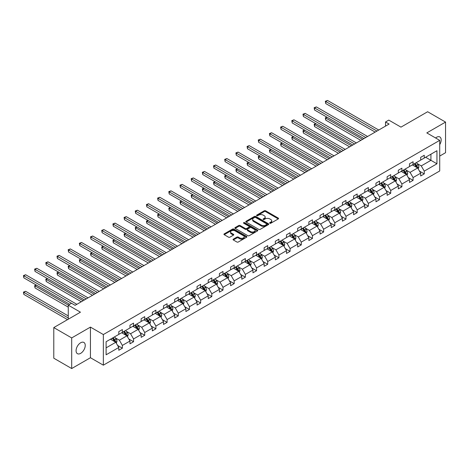 <?xml version="1.0" encoding="UTF-8"?>
<svg xmlns="http://www.w3.org/2000/svg" width="469" height="469" viewBox="0 0 469 469"><rect width="100%" height="100%" fill="white"/><g stroke="black" fill="none" stroke-linecap="round" stroke-linejoin="round"><path stroke-width="0.7" d="M269.827 223.232A0.698 0.405 0 0 0 270.812 223.232L278.287 218.912A0.997 0.575 0 0 0 278.58 218.507A0.997 0.575 0 0 0 278.287 218.103L265.624 210.792A0.997 0.575 0 0 0 264.217 210.792L256.742 215.107A0.698 0.405 0 0 0 256.537 215.388A0.698 0.405 0 0 0 256.742 215.676A0.698 0.405 0 0 0 257.727 215.676L258.695 215.119A3.183 1.841 0 0 1 263.197 215.119L264.252 215.722A3.183 1.841 0 0 1 265.184 217.024A3.183 1.841 0 0 1 264.252 218.325L263.285 218.882A0.698 0.405 0 0 0 263.08 219.17A0.698 0.405 0 0 0 263.285 219.451A0.698 0.405 0 0 0 264.27 219.451L265.237 218.894A3.183 1.841 0 0 1 269.739 218.894L270.795 219.504A3.183 1.841 0 0 1 271.727 220.805A3.183 1.841 0 0 1 270.795 222.101L269.827 222.664A0.698 0.405 0 0 0 269.622 222.945A0.698 0.405 0 0 0 269.827 223.232L269.827 222.664M80.662 353.356A6.49 3.746 120 0 0 84.895 347.64A6.49 3.746 120 0 0 83.904 342.446A6.49 3.746 120 0 0 80.662 342.763A6.49 3.746 120 0 0 76.424 348.485A6.49 3.746 120 0 0 77.414 353.679A6.49 3.746 120 0 0 80.662 353.356M439.711 144.651A6.49 3.746 120 0 0 439.834 136.948A6.49 3.746 120 0 0 436.592 137.27A6.49 3.746 120 0 0 435.59 137.974M439.711 156.077L445.55 152.706L445.55 122.087L427.634 111.739L400.972 127.134L388.783 120.099L385.524 121.981L385.524 126.12M71.698 368.546L90.441 357.724L90.441 327.104L71.698 337.926L71.698 368.546L53.783 358.199L53.783 327.579L80.445 312.184L68.263 305.149L68.263 319.219M71.698 337.926L53.783 327.579M233.333 239.143A0.997 0.575 0 0 0 233.04 239.548A0.997 0.575 0 0 0 233.333 239.952L236.886 242.004A0.997 0.575 0 0 0 238.293 242.004L246.594 237.214A0.997 0.575 0 0 0 246.882 236.804A0.997 0.575 0 0 0 246.594 236.399L233.931 229.089A0.997 0.575 0 0 0 232.524 229.089L224.223 233.879A0.997 0.575 0 0 0 223.93 234.289A0.997 0.575 0 0 0 224.223 234.693L228.514 237.173A0.997 0.575 0 0 0 229.921 237.173L233.474 235.121A0.997 0.575 0 0 0 233.761 234.717A0.997 0.575 0 0 0 233.474 234.307L231.346 233.081A2.662 1.536 0 0 1 230.566 231.991A2.662 1.536 0 0 1 232.208 230.572A2.662 1.536 0 0 1 235.11 230.906L243.446 235.719A2.662 1.536 0 0 1 244.226 236.804A2.662 1.536 0 0 1 242.579 238.223A2.662 1.536 0 0 1 239.682 237.894L238.293 237.091A0.997 0.575 0 0 0 236.886 237.091L233.333 239.143L233.333 239.952M68.263 305.149L71.523 303.267L75.104 305.337L389.106 124.051L385.524 121.981M90.441 327.104L103.344 334.549L439.711 140.354L439.711 170.974L103.344 365.175L103.344 334.549M445.55 122.087L426.808 132.903L439.711 140.354M258.765 229.37A0.997 0.575 0 0 0 260.172 229.37L268.473 224.581A0.997 0.575 0 0 0 268.766 224.176A0.997 0.575 0 0 0 268.473 223.766L255.81 216.455A0.997 0.575 0 0 0 254.403 216.455L246.102 221.251A0.997 0.575 0 0 0 245.809 221.655A0.997 0.575 0 0 0 246.102 222.06L258.765 229.37M243.95 223.379A0.698 0.405 0 0 1 244.66 223.479L244.66 222.652L257.534 230.086A0.997 0.575 0 0 1 257.821 230.49A0.997 0.575 0 0 1 257.534 230.895L249.232 235.69A0.997 0.575 0 0 1 247.825 235.69L235.162 228.38L238.715 226.339L238.715 225.513L235.162 227.565A0.997 0.575 0 0 0 234.869 227.969A0.997 0.575 0 0 0 235.162 228.38L235.162 227.565M238.715 226.339A0.997 0.575 0 0 1 240.122 226.339L240.122 225.513A0.997 0.575 0 0 0 238.715 225.513M240.122 225.513L245.258 228.479A0.997 0.575 0 0 0 246.665 228.479L249.021 227.119A0.997 0.575 0 0 0 249.309 226.715A0.997 0.575 0 0 0 249.021 226.304L243.675 223.221A0.698 0.405 0 0 1 243.47 222.933A0.698 0.405 0 0 1 243.898 222.564A0.698 0.405 0 0 1 244.66 222.652M106.105 341.731L118.792 334.409L118.792 331.636L122.374 329.566L122.374 332.339L129.972 327.954L129.972 325.181L133.554 323.112L133.554 325.885L141.151 321.494L141.151 318.721L144.733 316.657L144.733 319.424L152.331 315.039L152.331 312.266L155.919 310.197L155.919 312.97L163.517 308.584L163.517 305.811L167.099 303.742L167.099 306.515L174.697 302.13L174.697 299.357L178.279 297.287L178.279 300.06L185.876 295.675L185.876 292.902L189.458 290.833L189.458 293.606L197.056 289.221L197.056 286.448L200.644 284.378L200.644 287.151L208.236 282.766L208.236 279.993L211.824 277.924L211.824 280.697L219.422 276.311L219.422 273.538L223.004 271.469L223.004 274.242L230.601 269.851L230.601 267.078L234.183 265.014L234.183 267.781L241.781 263.396L241.781 260.623L245.363 258.554L245.363 261.327L252.961 256.942L252.961 254.169L256.549 252.099L256.549 254.872L264.147 250.487L264.147 247.714L267.729 245.645L267.729 248.418L275.326 244.032L275.326 241.259L278.908 239.19L278.908 241.963L286.506 237.578L286.506 234.805L290.088 232.735L290.088 235.508L297.686 231.123L297.686 228.35L301.274 226.281L301.274 229.054L308.866 224.669L308.866 221.896L312.454 219.826L312.454 222.599L320.051 218.208L320.051 215.435L323.633 213.372L323.633 216.139L331.231 211.754L331.231 208.981L334.813 206.911L334.813 209.684L342.411 205.299L342.411 202.526L345.993 200.456L345.993 203.229L353.591 198.844L353.591 196.071L357.179 194.002L357.179 196.775L364.776 192.39L364.776 189.617L368.358 187.547L368.358 190.32L375.956 185.935L375.956 183.162L379.538 181.093L379.538 183.866L387.136 179.48L387.136 176.707L390.718 174.638L390.718 177.411L398.316 173.026L398.316 170.253L401.904 168.183L401.904 170.956L409.496 166.565L409.496 163.792L413.083 161.729L413.083 164.496L420.681 160.111L420.681 157.338L424.263 155.268L424.263 158.041L436.95 150.719L436.95 163.798L424.263 171.121L424.263 173.893L420.681 175.963L420.681 173.19L413.083 177.575L413.083 180.348L409.496 182.418L409.496 179.645L401.904 184.03L401.904 186.803L398.316 188.872L398.316 186.099L390.718 190.484L390.718 193.257L387.136 195.327L387.136 192.554L379.538 196.939L379.538 199.712L375.956 201.781L375.956 199.008L368.358 203.394L368.358 206.167L364.776 208.236L364.776 205.463L357.179 209.854L357.179 212.627L353.591 214.691L353.591 211.924L345.993 216.309L345.993 219.082L342.411 221.151L342.411 218.378L334.813 222.763L334.813 225.536L331.231 227.606L331.231 224.833L323.633 229.218L323.633 231.991L320.051 234.06L320.051 231.287L312.454 235.673L312.454 238.445L308.866 240.515L308.866 237.742L301.274 242.127L301.274 244.9L297.686 246.97L297.686 244.197L290.088 248.582L290.088 251.355L286.506 253.424L286.506 250.651L278.908 255.036L278.908 257.809L275.326 259.879L275.326 257.106L267.729 261.497L267.729 264.27L264.147 266.333L264.147 263.566L256.549 267.951L256.549 270.724L252.961 272.794L252.961 270.021L245.363 274.406L245.363 277.179L241.781 279.248L241.781 276.476L234.183 280.861L234.183 283.634L230.601 285.703L230.601 282.93L223.004 287.315L223.004 290.088L219.422 292.158L219.422 289.385L211.824 293.77L211.824 296.543L208.236 298.612L208.236 295.839L200.644 300.224L200.644 302.997L197.056 305.067L197.056 302.294L189.458 306.679L189.458 309.452L185.876 311.522L185.876 308.749L178.279 313.14L178.279 315.913L174.697 317.976L174.697 315.209L167.099 319.594L167.099 322.367L163.517 324.437L163.517 321.664L155.919 326.049L155.919 328.822L152.331 330.891L152.331 328.118L144.733 332.503L144.733 335.276L141.151 337.346L141.151 334.573L133.554 338.958L133.554 341.731L129.972 343.8L129.972 341.027L122.374 345.413L122.374 348.186L118.792 350.255L118.792 347.482L106.105 354.804L106.105 341.731M121.659 332.75L126.958 335.816L119.366 340.201L115.216 337.803M119.366 340.201L122.374 345.413M126.958 335.816L129.972 341.027M118.792 333.746L119.366 334.075L122.374 332.339M132.838 326.295L138.144 329.361L130.546 333.746L126.396 331.349M130.546 333.746L133.554 338.958M138.144 329.361L141.151 334.573M129.972 327.292L130.546 327.62L133.554 325.885M144.018 319.84L149.324 322.901L141.726 327.292L137.575 324.894M141.726 327.292L144.733 332.503M149.324 322.901L152.331 328.118M141.151 320.831L141.726 321.165L144.733 319.424M155.198 313.386L160.504 316.446L152.906 320.831L148.761 318.439M152.906 320.831L155.919 326.049M160.504 316.446L163.517 321.664M152.331 314.377L152.906 314.711L155.919 312.97M166.384 306.931L171.683 309.991L164.086 314.377L159.941 311.985M164.086 314.377L167.099 319.594M171.683 309.991L174.697 315.209M163.517 307.922L164.086 308.256L167.099 306.515M177.563 300.477L182.869 303.537L175.271 307.922L171.121 305.53M175.271 307.922L178.279 313.14M182.869 303.537L185.876 308.749M174.697 301.467L175.271 301.801L178.279 300.06M188.743 294.022L194.049 297.082L186.451 301.467L182.3 299.075M186.451 301.467L189.458 306.679M194.049 297.082L197.056 302.294M185.876 295.013L186.451 295.341L189.458 293.606M199.923 287.561L205.229 290.628L197.631 295.013L193.48 292.615M197.631 295.013L200.644 300.224M205.229 290.628L208.236 295.839M197.056 288.558L197.631 288.886L200.644 287.151M211.103 281.107L216.408 284.173L208.811 288.558L204.666 286.16M208.811 288.558L211.824 293.77M216.408 284.173L219.422 289.385M208.236 282.103L208.811 282.432L211.824 280.697M222.288 274.652L227.588 277.718L219.996 282.103L215.846 279.706M219.996 282.103L223.004 287.315M227.588 277.718L230.601 282.93M219.422 275.649L219.996 275.977L223.004 274.242M233.468 268.198L238.774 271.258L231.176 275.649L227.025 273.251M231.176 275.649L234.183 280.861M238.774 271.258L241.781 276.476M230.601 269.188L231.176 269.523L234.183 267.781M244.648 261.743L249.954 264.803L242.356 269.188L238.205 266.797M242.356 269.188L245.363 274.406M249.954 264.803L252.961 270.021M241.781 262.734L242.356 263.068L245.363 261.327M255.828 255.288L261.133 258.349L253.536 262.734L249.391 260.342M253.536 262.734L256.549 267.951M261.133 258.349L264.147 263.566M252.961 256.279L253.536 256.613L256.549 254.872M267.013 248.834L272.313 251.894L264.715 256.279L260.571 253.887M264.715 256.279L267.729 261.497M272.313 251.894L275.326 257.106M264.147 249.825L264.715 250.159L267.729 248.418M278.193 242.379L283.499 245.439L275.901 249.825L271.75 247.433M275.901 249.825L278.908 255.036M283.499 245.439L286.506 250.651M275.326 243.37L275.901 243.698L278.908 241.963M289.373 235.919L294.679 238.985L287.081 243.37L282.93 240.972M287.081 243.37L290.088 248.582M294.679 238.985L297.686 244.197M286.506 236.915L287.081 237.244L290.088 235.508M300.553 229.464L305.858 232.53L298.261 236.915L294.11 234.518M298.261 236.915L301.274 242.127M305.858 232.53L308.866 237.742M297.686 230.461L298.261 230.789L301.274 229.054M311.733 223.01L317.038 226.076L309.44 230.461L305.296 228.063M309.44 230.461L312.454 235.673M317.038 226.076L320.051 231.287M308.866 224.006L309.44 224.334L312.454 222.599M322.918 216.555L328.218 219.615L320.62 224.006L316.475 221.608M320.62 224.006L323.633 229.218M328.218 219.615L331.231 224.833M320.051 217.546L320.62 217.88L323.633 216.139M334.098 210.1L339.404 213.161L331.806 217.546L327.655 215.154M331.806 217.546L334.813 222.763M339.404 213.161L342.411 218.378M331.231 211.091L331.806 211.425L334.813 209.684M345.278 203.646L350.583 206.706L342.986 211.091L338.835 208.699M342.986 211.091L345.993 216.309M350.583 206.706L353.591 211.924M342.411 204.636L342.986 204.971L345.993 203.229M356.458 197.191L361.763 200.251L354.165 204.636L350.021 202.245M354.165 204.636L357.179 209.854M361.763 200.251L364.776 205.463M353.591 198.182L354.165 198.516L357.179 196.775M367.643 190.736L372.943 193.797L365.345 198.182L361.2 195.79M365.345 198.182L368.358 203.394M372.943 193.797L375.956 199.008M364.776 191.727L365.345 192.056L368.358 190.32M378.823 184.276L384.129 187.342L376.531 191.727L372.38 189.329M376.531 191.727L379.538 196.939M384.129 187.342L387.136 192.554M375.956 185.273L376.531 185.601L379.538 183.866M390.003 177.821L395.308 180.887L387.711 185.273L383.56 182.875M387.711 185.273L390.718 190.484M395.308 180.887L398.316 186.099M387.136 178.818L387.711 179.146L390.718 177.411M401.183 171.367L406.488 174.433L398.89 178.818L394.74 176.42M398.89 178.818L401.904 184.03M406.488 174.433L409.496 179.645M398.316 172.363L398.89 172.692L401.904 170.956M412.362 164.912L417.668 167.972L410.07 172.363L405.925 169.966M410.07 172.363L413.083 177.575M417.668 167.972L420.681 173.19M409.496 165.903L410.07 166.237L413.083 164.496M425.623 157.256L430.929 160.322L421.25 165.909L417.105 163.511M421.25 165.909L424.263 171.121M436.95 163.798L430.929 160.322L430.929 154.195L436.95 150.719M90.441 357.724L103.344 365.175M420.681 159.448L421.25 159.782L424.263 158.041M106.105 347.857L115.779 342.27L110.479 339.204M115.779 342.27L118.792 347.482M419.497 171.138L424.263 173.893M408.317 177.599L413.083 180.348M397.137 184.053L401.904 186.803M385.952 190.508L390.718 193.257M374.772 196.962L379.538 199.712M363.592 203.417L368.358 206.167M352.412 209.872L357.179 212.627M341.227 216.326L345.993 219.082M330.047 222.781L334.813 225.536M318.867 229.241L323.633 231.991M307.687 235.696L312.454 238.445M296.508 242.151L301.274 244.9M285.322 248.605L290.088 251.355M274.142 255.06L278.908 257.809M262.962 261.514L267.729 264.27M251.783 267.969L256.549 270.724M240.597 274.424L245.363 277.179M229.417 280.884L234.183 283.634M218.237 287.339L223.004 290.088M207.058 293.793L211.824 296.543M195.878 300.248L200.644 302.997M184.692 306.703L189.458 309.452M173.512 313.157L178.279 315.913M162.333 319.612L167.099 322.367M151.153 326.066L155.919 328.822M139.967 332.527L144.733 335.276M128.787 338.981L133.554 341.731M117.608 345.436L122.374 348.186M270.103 223.326L270.795 222.927A3.183 1.841 0 0 0 271.727 221.632L271.727 220.805M265.184 217.024L265.184 217.851A3.183 1.841 0 0 1 264.252 219.152L263.56 219.551M278.275 218.923L265.624 211.619A0.997 0.575 0 0 0 264.217 211.619L257.018 215.775M268.473 223.766L268.473 224.581L255.81 217.282A0.997 0.575 0 0 0 254.403 217.282L246.114 222.072L246.102 221.251M266.714 224.458A0.698 0.405 0 0 0 266.92 224.176A0.698 0.405 0 0 0 266.714 223.889L255.599 217.469A0.698 0.405 0 0 0 254.614 217.469L253.594 218.062A3.183 1.841 0 0 0 252.662 219.363A3.183 1.841 0 0 0 253.594 220.659L261.192 225.05A3.183 1.841 0 0 0 265.694 225.05L266.714 224.458L266.714 225.284A0.698 0.405 0 0 0 266.92 225.003L266.92 224.176M252.662 219.363L252.662 220.19A3.183 1.841 0 0 0 253.594 221.485L253.594 220.659M266.714 225.284L265.694 225.876A3.183 1.841 0 0 1 261.192 225.876L253.594 221.485M240.122 226.339L245.258 229.306A0.997 0.575 0 0 0 246.665 229.306L249.021 227.946A0.997 0.575 0 0 0 249.309 227.541L249.309 226.715M244.66 223.479L257.522 230.906M250.587 231.557A2.662 1.536 0 0 0 253.483 231.891A2.662 1.536 0 0 0 255.13 230.467A2.662 1.536 0 0 0 254.35 229.382L251.413 227.688A0.997 0.575 0 0 0 250.006 227.688L247.65 229.048A0.997 0.575 0 0 0 247.356 229.452A0.997 0.575 0 0 0 247.65 229.863L250.587 231.557L250.587 232.384A2.662 1.536 0 0 0 253.483 232.718A2.662 1.536 0 0 0 255.13 231.299L255.13 230.467M247.356 229.452L247.356 230.279A0.997 0.575 0 0 0 247.65 230.689L247.65 229.863M250.587 232.384L247.65 230.689M244.226 236.804L244.226 237.631A2.662 1.536 0 0 1 242.579 239.055A2.662 1.536 0 0 1 239.682 238.721L238.293 237.918A0.997 0.575 0 0 0 236.886 237.918L233.345 239.964M230.566 231.991L230.566 232.817A2.662 1.536 0 0 0 231.346 233.908L231.346 233.081M233.456 235.127L231.346 233.908M246.577 237.22L233.931 229.916A0.997 0.575 0 0 0 232.524 229.916L224.235 234.699M418.213 168.916L418.876 167.017A2.685 1.554 -120 0 0 418.014 164.725L416.408 162.579M413.523 165.58L412.826 164.648M327.098 117.256L325.732 118.041L325.732 120.111L360.831 140.372M417.275 167.744L417.422 167.128A2.685 1.554 -120 0 0 416.654 165.516L415.047 163.364M414.373 163.751L416.144 166.12A1.366 0.791 60 0 1 416.39 166.536L417.422 167.128M414.186 163.863L415.792 166.008A2.685 1.554 60 0 1 416.46 167.281M325.732 120.111L325.339 117.813L362.625 139.34M325.339 117.813L326.94 117.162M376.959 131.062L325.732 101.492L327.526 100.454L378.753 130.03M375.165 132.1L325.732 103.555L325.732 101.492L325.339 101.263L327.526 100.454M325.732 103.555L325.339 101.263M407.033 175.371L407.69 173.471A2.685 1.554 -120 0 0 406.834 171.185L405.228 169.033M402.338 172.035L401.64 171.103M315.913 123.71L314.552 124.496L314.552 126.566L349.651 146.832M406.09 174.198L406.242 173.583A2.685 1.554 -120 0 0 405.474 171.971L403.862 169.819M403.193 170.212L404.964 172.574A1.366 0.791 60 0 1 405.21 172.991L406.242 173.583M403.006 170.317L404.612 172.463A2.685 1.554 60 0 1 405.28 173.735M314.552 126.566L314.16 124.267L351.445 145.795M314.16 124.267L315.754 123.617M395.854 181.831L396.51 179.926A2.685 1.554 -120 0 0 395.654 177.64L394.042 175.488M391.158 178.49L390.46 177.558M304.733 130.165L303.373 130.951L303.373 133.02L338.471 153.287M394.91 180.659L395.062 180.037A2.685 1.554 -120 0 0 394.294 178.425L392.682 176.274M392.008 176.666L393.778 179.029A1.366 0.791 60 0 1 394.03 179.445L395.062 180.037M391.82 176.772L393.432 178.924A2.685 1.554 60 0 1 394.101 180.19M303.373 133.02L302.974 130.722L340.26 152.249M302.974 130.722L304.574 130.077M365.779 137.517L314.552 107.946L316.346 106.909L367.567 136.485M363.985 138.554L314.552 110.016L314.552 107.946L314.16 107.718L316.346 106.909M314.552 110.016L314.16 107.718M354.593 143.971L303.373 114.401L305.161 113.363L356.387 142.939M352.805 145.009L303.373 116.47L303.373 114.401L302.974 114.172L305.161 113.363M303.373 116.47L302.974 114.172M384.668 188.286L385.33 186.381A2.685 1.554 -120 0 0 384.474 184.094L382.862 181.943M379.978 184.944L379.28 184.012M293.553 136.62L292.193 137.405L292.193 139.475L327.286 159.741M383.73 187.113L383.882 186.498A2.685 1.554 -120 0 0 383.109 184.88L381.502 182.734M380.828 183.121L382.598 185.484A1.366 0.791 60 0 1 382.851 185.9L383.882 186.498M380.64 183.227L382.253 185.378A2.685 1.554 60 0 1 382.921 186.644M292.193 139.475L291.794 137.183L329.08 158.704M291.794 137.183L293.395 136.532M343.414 150.432L292.193 120.855L293.981 119.818L345.207 149.394M341.625 151.464L292.193 122.925L292.193 120.855L291.794 120.627L293.981 119.818M292.193 122.925L291.794 120.627M373.488 194.741L374.151 192.835A2.685 1.554 -120 0 0 373.289 190.549L371.683 188.403M368.798 191.399L368.101 190.473M282.373 143.074L281.007 143.86L281.007 145.929L316.106 166.196M372.55 193.568L372.697 192.952A2.685 1.554 -120 0 0 371.929 191.334L370.322 189.189M369.648 189.576L371.419 191.938A1.366 0.791 60 0 1 371.665 192.354L372.697 192.952M369.461 189.681L371.067 191.833A2.685 1.554 60 0 1 371.741 193.099M281.007 145.929L280.614 143.637L317.9 165.158M280.614 143.637L282.215 142.986M332.234 156.886L281.007 127.31L282.801 126.278L334.028 155.849M330.44 157.918L281.007 129.38L281.007 127.31L280.614 127.081L282.801 126.278M281.007 129.38L280.614 127.081M362.308 201.195L362.965 199.29A2.685 1.554 -120 0 0 362.109 197.003L360.503 194.858M357.613 197.859L356.915 196.927M271.188 149.529L269.827 150.32L269.827 152.39L304.926 172.651M361.365 200.023L361.517 199.407A2.685 1.554 -120 0 0 360.749 197.789L359.137 195.643M358.468 196.03L360.239 198.393A1.366 0.791 60 0 1 360.485 198.809L361.517 199.407M358.281 196.142L359.887 198.287A2.685 1.554 60 0 1 360.555 199.554M269.827 152.39L269.435 150.092L306.72 171.619M269.435 150.092L271.035 149.441M321.054 163.341L269.827 133.765L271.621 132.733L322.842 162.303M319.26 164.373L269.827 135.834L269.827 133.765L269.435 133.536L271.621 132.733M269.827 135.834L269.435 133.536M351.129 207.65L351.785 205.744A2.685 1.554 -120 0 0 350.929 203.458L349.317 201.312M346.433 204.314L345.735 203.382M260.008 155.989L258.648 156.775L258.648 158.844L293.746 179.105M350.185 206.477L350.337 205.862A2.685 1.554 -120 0 0 349.569 204.244L347.957 202.098M347.283 202.485L349.059 204.847A1.366 0.791 60 0 1 349.305 205.264L350.337 205.862M347.095 202.596L348.707 204.742A2.685 1.554 60 0 1 349.376 206.008M258.648 158.844L258.255 156.546L295.534 178.073M258.255 156.546L259.849 155.896M309.874 169.796L258.648 140.219L260.442 139.187L311.662 168.764M308.08 170.827L258.648 142.289L258.648 140.219L258.255 139.991L260.442 139.187M258.648 142.289L258.255 139.991M339.949 214.104L340.605 212.205A2.685 1.554 -120 0 0 339.749 209.913L338.137 207.767M335.253 210.769L334.555 209.836M248.828 162.444L247.468 163.23L247.468 165.299L282.567 185.56M339.005 212.932L339.157 212.316A2.685 1.554 -120 0 0 338.384 210.698L336.777 208.553M336.103 208.94L337.873 211.308A1.366 0.791 60 0 1 338.126 211.718L339.157 212.316M335.915 209.051L337.528 211.197A2.685 1.554 60 0 1 338.196 212.469M247.468 165.299L247.069 163.001L284.355 184.528M247.069 163.001L248.67 162.35M298.689 176.25L247.468 146.674L249.256 145.642L300.482 175.218M296.9 177.288L247.468 148.743L247.468 146.674L247.069 146.451L249.256 145.642M247.468 148.743L247.069 146.451M328.763 220.559L329.426 218.66A2.685 1.554 -120 0 0 328.57 216.367L326.957 214.222M324.073 217.223L323.376 216.291M237.648 168.899L236.282 169.684L236.282 171.754L271.381 192.014M327.825 219.386L327.972 218.771A2.685 1.554 -120 0 0 327.204 217.159L325.597 215.007M324.923 215.394L326.694 217.763A1.366 0.791 60 0 1 326.94 218.179L327.972 218.771M324.736 215.506L326.348 217.651A2.685 1.554 60 0 1 327.016 218.923M236.282 171.754L235.889 169.456L273.175 190.983M235.889 169.456L237.49 168.805M287.509 182.705L236.282 153.134L238.076 152.097L289.303 181.673M285.721 183.742L236.282 155.198L236.282 153.134L235.889 152.906L238.076 152.097M236.282 155.198L235.889 152.906M317.583 227.014L318.246 225.114A2.685 1.554 -120 0 0 317.384 222.828L315.778 220.676M312.893 223.678L312.196 222.746M226.468 175.353L225.102 176.139L225.102 178.208L260.201 198.475M316.645 225.841L316.792 225.226A2.685 1.554 -120 0 0 316.024 223.613L314.418 221.462M313.743 221.855L315.514 224.217A1.366 0.791 60 0 1 315.76 224.633L316.792 225.226M313.556 221.96L315.162 224.106A2.685 1.554 60 0 1 315.83 225.378M225.102 178.208L224.71 175.91L261.995 197.437M224.71 175.91L226.31 175.259M306.404 233.474L307.06 231.569A2.685 1.554 -120 0 0 306.204 229.282L304.598 227.131M301.708 230.132L301.01 229.2M215.283 181.808L213.923 182.593L213.923 184.663L249.021 204.93M305.46 232.302L305.612 231.68A2.685 1.554 -120 0 0 304.844 230.068L303.232 227.916M302.564 228.309L304.334 230.672A1.366 0.791 60 0 1 304.58 231.088L305.612 231.68M302.376 228.415L303.982 230.566A2.685 1.554 60 0 1 304.651 231.833M213.923 184.663L213.53 182.365L250.815 203.892M213.53 182.365L215.124 181.72M295.224 239.929L295.88 238.023A2.685 1.554 -120 0 0 295.024 235.737L293.412 233.585M290.528 236.587L289.83 235.655M204.103 188.262L202.743 189.048L202.743 191.118L237.842 211.384M294.28 238.756L294.432 238.141A2.685 1.554 -120 0 0 293.664 236.523L292.052 234.377M291.378 234.764L293.148 237.126A1.366 0.791 60 0 1 293.401 237.543L294.432 238.141M291.19 234.869L292.803 237.021A2.685 1.554 60 0 1 293.471 238.287M202.743 191.118L202.35 188.825L239.63 210.347M202.35 188.825L203.945 188.175M284.038 246.383L284.701 244.478A2.685 1.554 -120 0 0 283.845 242.192L282.232 240.046M279.348 243.042L278.65 242.11M192.923 194.717L191.563 195.503L191.563 197.572L226.656 217.839M283.1 245.211L283.253 244.595A2.685 1.554 -120 0 0 282.479 242.977L280.872 240.832M280.198 241.218L281.969 243.581A1.366 0.791 60 0 1 282.221 243.997L283.253 244.595M280.011 241.324L281.623 243.475A2.685 1.554 60 0 1 282.291 244.742M191.563 197.572L191.164 195.28L228.45 216.801M191.164 195.28L192.765 194.629M272.858 252.838L273.521 250.933A2.685 1.554 -120 0 0 272.659 248.646L271.053 246.501M268.168 249.496L267.471 248.57M181.743 201.172L180.377 201.963L180.377 204.033L215.476 224.293M271.92 251.665L272.067 251.05A2.685 1.554 -120 0 0 271.299 249.432L269.693 247.286M269.018 247.673L270.789 250.036A1.366 0.791 60 0 1 271.035 250.452L272.067 251.05M268.831 247.784L270.437 249.93A2.685 1.554 60 0 1 271.111 251.196M180.377 204.033L179.985 201.734L217.27 223.262M179.985 201.734L181.585 201.084M261.679 259.293L262.335 257.387A2.685 1.554 -120 0 0 261.479 255.101L259.873 252.955M256.983 255.957L256.285 255.025M170.558 207.632L169.198 208.418L169.198 210.487L204.296 230.748M260.735 258.12L260.887 257.504A2.685 1.554 -120 0 0 260.119 255.886L258.507 253.741M257.839 254.128L259.609 256.49A1.366 0.791 60 0 1 259.855 256.906L260.887 257.504M257.651 254.239L259.257 256.385A2.685 1.554 60 0 1 259.926 257.651M169.198 210.487L168.805 208.189L206.09 229.716M168.805 208.189L170.405 207.538M250.499 265.747L251.155 263.842A2.685 1.554 -120 0 0 250.299 261.555L248.693 259.41M245.803 262.411L245.105 261.479M159.378 214.087L158.018 214.872L158.018 216.942L193.117 237.203M249.555 264.575L249.707 263.959A2.685 1.554 -120 0 0 248.939 262.341L247.327 260.195M246.653 260.582L248.429 262.951A1.366 0.791 60 0 1 248.676 263.361L249.707 263.959M246.471 260.694L248.078 262.839A2.685 1.554 60 0 1 248.746 264.111M158.018 216.942L157.625 214.644L194.905 236.171M157.625 214.644L159.22 213.993M239.319 272.202L239.976 270.302A2.685 1.554 -120 0 0 239.12 268.01L237.507 265.864M234.623 268.866L233.925 267.934M148.198 220.541L146.838 221.327L146.838 223.396L181.937 243.657M238.375 271.029L238.528 270.414A2.685 1.554 -120 0 0 237.754 268.801L236.147 266.65M235.473 267.037L237.244 269.405A1.366 0.791 60 0 1 237.496 269.822L238.528 270.414M235.286 267.148L236.898 269.294A2.685 1.554 60 0 1 237.566 270.566M146.838 223.396L146.439 221.098L183.725 242.625M146.439 221.098L148.04 220.448M228.133 278.656L228.796 276.757A2.685 1.554 -120 0 0 227.94 274.471L226.328 272.319M223.443 275.321L222.746 274.388M137.018 226.996L135.652 227.782L135.652 229.851L170.751 250.118M227.195 277.484L227.342 276.868A2.685 1.554 -120 0 0 226.574 275.256L224.968 273.105M224.293 273.497L226.064 275.86A1.366 0.791 60 0 1 226.316 276.276L227.342 276.868M224.106 273.603L225.718 275.749A2.685 1.554 60 0 1 226.386 277.021M135.652 229.851L135.26 227.553L172.545 249.08M135.26 227.553L136.86 226.902M216.954 285.117L217.616 283.212A2.685 1.554 -120 0 0 216.754 280.925L215.148 278.774M212.264 281.775L211.566 280.843M125.839 233.451L124.473 234.236L124.473 236.306L159.571 256.572M216.016 283.944L216.162 283.323A2.685 1.554 -120 0 0 215.394 281.711L213.788 279.559M213.114 279.952L214.884 282.315A1.366 0.791 60 0 1 215.13 282.731L216.162 283.323M212.926 280.057L214.532 282.209A2.685 1.554 60 0 1 215.207 283.475M124.473 236.306L124.08 234.008L161.365 255.535M124.08 234.008L125.68 233.363M276.329 189.159L225.102 159.589L226.896 158.551L278.123 188.128M274.535 190.197L225.102 161.658L225.102 159.589L224.71 159.36L226.896 158.551M225.102 161.658L224.71 159.36M265.149 195.614L213.923 166.044L215.717 165.006L266.937 194.582M263.355 196.652L213.923 168.113L213.923 166.044L213.53 165.815L215.717 165.006M213.923 168.113L213.53 165.815M253.969 202.075L202.743 172.498L204.531 171.461L255.757 201.037M252.175 203.106L202.743 174.568L202.743 172.498L202.35 172.27L204.531 171.461M202.743 174.568L202.35 172.27M242.784 208.529L191.563 178.953L193.351 177.921L244.578 207.491M240.996 209.561L191.563 181.022L191.563 178.953L191.164 178.724L193.351 177.921M191.563 181.022L191.164 178.724M231.604 214.984L180.377 185.407L182.171 184.376L233.398 213.946M229.81 216.016L180.377 187.477L180.377 185.407L179.985 185.179L182.171 184.376M180.377 187.477L179.985 185.179M220.424 221.438L169.198 191.862L170.992 190.83L222.212 220.401M218.63 222.47L169.198 193.932L169.198 191.862L168.805 191.633L170.992 190.83M169.198 193.932L168.805 191.633M209.244 227.893L158.018 198.317L159.812 197.285L211.032 226.861M207.45 228.931L158.018 200.386L158.018 198.317L157.625 198.094L159.812 197.285M158.018 200.386L157.625 198.094M198.059 234.348L146.838 204.777L148.626 203.739L199.853 233.316M196.271 235.385L146.838 206.841L146.838 204.777L146.439 204.548L148.626 203.739M146.838 206.841L146.439 204.548M186.879 240.802L135.652 211.232L137.446 210.194L188.673 239.77M185.091 241.84L135.652 213.301L135.652 211.232L135.26 211.003L137.446 210.194M135.652 213.301L135.26 211.003M175.699 247.257L124.473 217.686L126.267 216.649L177.493 246.225M173.905 248.294L124.473 219.756L124.473 217.686L124.08 217.458L126.267 216.649M124.473 219.756L124.08 217.458M205.774 291.571L206.43 289.666A2.685 1.554 -120 0 0 205.574 287.38L203.968 285.228M201.078 288.23L200.38 287.298M114.653 239.905L113.293 240.691L113.293 242.76L148.392 263.027M204.83 290.399L204.982 289.783A2.685 1.554 -120 0 0 204.214 288.165L202.602 286.02M201.934 286.407L203.704 288.769A1.366 0.791 60 0 1 203.951 289.185L204.982 289.783M201.746 286.512L203.353 288.664A2.685 1.554 60 0 1 204.021 289.93M113.293 242.76L112.9 240.462L150.186 261.989M112.9 240.462L114.495 239.817M164.519 253.717L113.293 224.141L115.087 223.103L166.307 252.68M162.725 254.749L113.293 226.21L113.293 224.141L112.9 223.912L115.087 223.103M113.293 226.21L112.9 223.912M194.594 298.026L195.251 296.121A2.685 1.554 -120 0 0 194.395 293.834L192.782 291.689M189.898 294.684L189.2 293.752M103.473 246.36L102.113 247.145L102.113 249.215L137.212 269.482M193.65 296.854L193.803 296.238A2.685 1.554 -120 0 0 193.035 294.62L191.422 292.474M190.748 292.861L192.519 295.224A1.366 0.791 60 0 1 192.771 295.64L193.803 296.238M190.561 292.967L192.173 295.118A2.685 1.554 60 0 1 192.841 296.385M102.113 249.215L101.72 246.923L139 268.444M101.72 246.923L103.315 246.272M153.34 260.172L102.113 230.596L103.901 229.564L155.128 259.134M151.546 261.204L102.113 232.665L102.113 230.596L101.72 230.367L103.901 229.564M102.113 232.665L101.72 230.367M183.408 304.481L184.071 302.575A2.685 1.554 -120 0 0 183.215 300.289L181.603 298.143M178.718 301.139L178.021 300.213M92.293 252.814L90.933 253.606L90.933 255.669L126.026 275.936M182.47 303.308L182.623 302.693A2.685 1.554 -120 0 0 181.849 301.075L180.243 298.929M179.568 299.316L181.339 301.678A1.366 0.791 60 0 1 181.591 302.095L182.623 302.693M179.381 299.421L180.993 301.573A2.685 1.554 60 0 1 181.661 302.839M90.933 255.669L90.535 253.377L127.82 274.904M90.535 253.377L92.135 252.727M142.154 266.627L90.933 237.05L92.721 236.018L143.948 265.589M140.366 267.658L90.933 239.12L90.933 237.05L90.535 236.822L92.721 236.018M90.933 239.12L90.535 236.822M172.229 310.935L172.891 309.03A2.685 1.554 -120 0 0 172.029 306.744L170.423 304.598M167.539 307.6L166.841 306.667M81.114 259.275L79.748 260.061L79.748 262.13L114.846 282.391M171.291 309.763L171.437 309.147A2.685 1.554 -120 0 0 170.669 307.529L169.063 305.383M168.389 305.77L170.159 308.133A1.366 0.791 60 0 1 170.405 308.549L171.437 309.147M168.201 305.882L169.807 308.027A2.685 1.554 60 0 1 170.482 309.294M79.748 262.13L79.355 259.832L116.64 281.359M79.355 259.832L80.955 259.181M130.974 273.081L79.748 243.505L81.542 242.473L132.768 272.043M129.18 274.113L79.748 245.574L79.748 243.505L79.355 243.276L81.542 242.473M79.748 245.574L79.355 243.276M161.049 317.39L161.705 315.485A2.685 1.554 -120 0 0 160.849 313.198L159.243 311.053M156.353 314.054L155.655 313.122M69.928 265.73L68.568 266.515L68.568 268.585L103.667 288.845M160.105 316.217L160.257 315.602A2.685 1.554 -120 0 0 159.489 313.984L157.877 311.838M157.209 312.225L158.979 314.593A1.366 0.791 60 0 1 159.226 315.004L160.257 315.602M157.021 312.336L158.628 314.482A2.685 1.554 60 0 1 159.296 315.754M68.568 268.585L68.175 266.286L105.461 287.814M68.175 266.286L69.775 265.636M119.794 279.536L68.568 249.959L70.362 248.928L121.588 278.504M118 280.573L68.568 252.029L68.568 249.959L68.175 249.737L70.362 248.928M68.568 252.029L68.175 249.737M149.869 323.845L150.526 321.945A2.685 1.554 -120 0 0 149.67 319.653L148.063 317.507M145.173 320.509L144.475 319.577M58.748 272.184L57.388 272.97L57.388 275.039L92.487 295.3M148.925 322.672L149.078 322.056A2.685 1.554 -120 0 0 148.31 320.444L146.697 318.293M146.023 318.68L147.799 321.048A1.366 0.791 60 0 1 148.046 321.464L149.078 322.056M145.841 318.791L147.448 320.937A2.685 1.554 60 0 1 148.116 322.209M57.388 275.039L56.995 272.741L94.275 294.268M56.995 272.741L58.59 272.09M108.615 285.99L57.388 256.414L59.182 255.382L110.403 284.959M106.821 287.028L57.388 258.483L57.388 256.414L56.995 256.191L59.182 255.382M57.388 258.483L56.995 256.191M138.689 330.299L139.346 328.4A2.685 1.554 -120 0 0 138.49 326.113L136.878 323.962M133.993 326.963L133.296 326.031M47.568 278.639L46.208 279.424L46.208 281.494L81.307 301.755M137.745 329.127L137.898 328.511A2.685 1.554 -120 0 0 137.13 326.899L135.518 324.747M134.843 325.14L136.614 327.503A1.366 0.791 60 0 1 136.866 327.919L137.898 328.511M134.656 325.246L136.268 327.391A2.685 1.554 60 0 1 136.936 328.663M46.208 281.494L45.81 279.196L83.095 300.723M45.81 279.196L47.41 278.545M97.429 292.445L46.208 262.875L47.996 261.837L99.223 291.413M95.641 293.483L46.208 264.944L46.208 262.875L45.81 262.646L47.996 261.837M46.208 264.944L45.81 262.646M127.504 336.76L128.166 334.854A2.685 1.554 -120 0 0 127.31 332.568L125.698 330.416M122.814 333.418L122.116 332.486M36.389 285.093L35.023 285.879L35.023 287.948L68.263 307.136M126.566 335.587L126.712 334.966A2.685 1.554 -120 0 0 125.944 333.353L124.338 331.202M123.664 331.595L125.434 333.957A1.366 0.791 60 0 1 125.686 334.374L126.712 334.966M123.476 331.7L125.088 333.852A2.685 1.554 60 0 1 125.756 335.118M35.023 287.948L34.63 285.65L68.333 305.108M34.63 285.65L36.23 285.005M86.249 298.9L35.023 269.329L36.817 268.291L88.043 297.868M84.461 299.937L35.023 271.399L35.023 269.329L34.63 269.1L36.817 268.291M35.023 271.399L34.63 269.1M116.324 343.214L116.986 341.309A2.685 1.554 -120 0 0 116.124 339.023L114.518 336.871M111.634 339.873L110.936 338.94M68.263 315.913L25.637 291.302L23.843 292.334L23.843 294.403L67.542 319.635M115.386 342.042L115.532 341.426A2.685 1.554 -120 0 0 114.764 339.808L113.158 337.662M112.484 338.049L114.254 340.412A1.366 0.791 60 0 1 114.5 340.828L115.532 341.426M112.296 338.155L113.903 340.306A2.685 1.554 60 0 1 114.577 341.573M23.843 294.403L23.45 292.105L68.263 317.976M23.45 292.105L25.637 291.302M71.487 303.291L23.843 275.784L25.637 274.746L76.863 304.322M69.693 304.322L23.843 277.853L23.843 275.784L23.45 275.555L25.637 274.746M23.843 277.853L23.45 275.555M270.795 222.927L270.795 222.101M263.285 219.451L263.285 218.882M264.252 219.152L264.252 218.325M256.742 215.676L256.742 215.107M264.217 211.619L264.217 210.792M265.624 211.619L265.624 210.792M278.287 218.912L278.287 218.103M254.403 217.282L254.403 216.455M255.81 217.282L255.81 216.455M261.192 225.876L261.192 225.05M265.694 225.876L265.694 225.05M245.258 229.306L245.258 228.479M246.665 229.306L246.665 228.479M249.021 227.946L249.021 227.119M257.534 230.895L257.534 230.086M236.886 237.918L236.886 237.091M238.293 237.918L238.293 237.091M239.682 238.721L239.682 237.894M233.474 235.121L233.474 234.307M224.223 234.693L224.223 233.879M232.524 229.916L232.524 229.089M233.931 229.916L233.931 229.089M246.594 237.214L246.594 236.399M417.474 167.861L418.858 167.07M416.654 165.516L418.014 164.725M415.03 166.454L415.792 166.008M406.295 174.316L407.672 173.524M405.474 171.971L406.834 171.185M403.85 172.909L404.612 172.463M395.115 180.776L396.493 179.979M394.294 178.425L395.654 177.64M392.67 179.363L393.432 178.924M383.935 187.231L385.313 186.433M383.109 184.88L384.474 184.094M381.485 185.818L382.253 185.378M372.749 193.685L374.133 192.888M371.929 191.334L373.289 190.549M370.305 192.272L371.067 191.833M361.57 200.14L362.947 199.343M360.749 197.789L362.109 197.003M359.125 198.727L359.887 198.287M350.39 206.595L351.768 205.797M349.569 204.244L350.929 203.458M347.945 205.182L348.707 204.742M339.21 213.049L340.588 212.252M338.384 210.698L339.749 209.913M336.76 211.636L337.528 211.197M328.024 219.504L329.408 218.706M327.204 217.159L328.57 216.367M325.58 218.097L326.348 217.651M316.845 225.958L318.228 225.167M316.024 223.613L317.384 222.828M314.4 224.551L315.162 224.106M305.665 232.419L307.043 231.622M304.844 230.068L306.204 229.282M303.22 231.006L303.982 230.566M294.485 238.873L295.863 238.076M293.664 236.523L295.024 235.737M292.04 237.461L292.803 237.021M283.305 245.328L284.683 244.531M282.479 242.977L283.845 242.192M280.855 243.915L281.623 243.475M272.12 251.783L273.503 250.985M271.299 249.432L272.659 248.646M269.675 250.37L270.437 249.93M260.94 258.237L262.318 257.44M260.119 255.886L261.479 255.101M258.495 256.824L259.257 256.385M249.76 264.692L251.138 263.895M248.939 262.341L250.299 261.555M247.315 263.279L248.078 262.839M238.58 271.146L239.958 270.349M237.754 268.801L239.12 268.01M236.13 269.739L236.898 269.294M227.395 277.601L228.778 276.81M226.574 275.256L227.94 274.471M224.95 276.194L225.718 275.749M216.215 284.062L217.598 283.264M215.394 281.711L216.754 280.925M213.77 282.649L214.532 282.209M205.035 290.516L206.413 289.719M204.214 288.165L205.574 287.38M202.59 289.103L203.353 288.664M193.855 296.971L195.233 296.173M193.035 294.62L194.395 293.834M191.411 295.558L192.173 295.118M182.676 303.425L184.053 302.628M181.849 301.075L183.215 300.289M180.225 302.013L180.993 301.573M171.49 309.88L172.873 309.083M170.669 307.529L172.029 306.744M169.045 308.467L169.807 308.027M160.31 316.335L161.688 315.537M159.489 313.984L160.849 313.198M157.865 314.922L158.628 314.482M149.13 322.789L150.508 321.992M148.31 320.444L149.67 319.653M146.686 321.376L147.448 320.937M137.95 329.244L139.328 328.452M137.13 326.899L138.49 326.113M135.506 327.837L136.268 327.391M126.765 335.704L128.148 334.907M125.944 333.353L127.31 332.568M124.32 334.291L125.088 333.852M115.585 342.159L116.969 341.362M114.764 339.808L116.124 339.023M113.14 340.746L113.903 340.306"/></g></svg>

